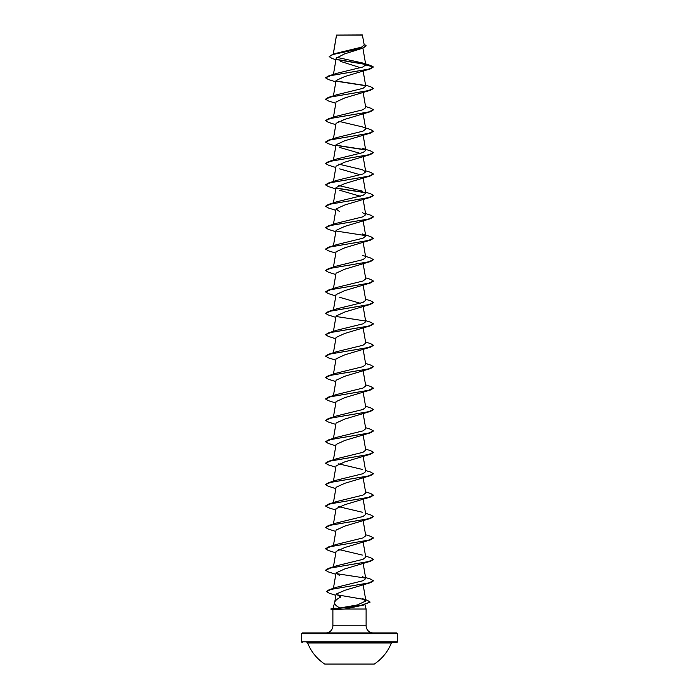 <?xml version="1.0" encoding="UTF-8"?>
<svg xmlns="http://www.w3.org/2000/svg" width="699" height="699" viewBox="0 0 699 699"><rect width="100%" height="100%" fill="white"/><g stroke="black" fill="none" stroke-linecap="round" stroke-linejoin="round"><path stroke-width="1.05" d="M324.694 664.05L374.306 664.05A44.972 44.972 0 0 0 391.361 642.975L307.639 642.975A44.972 44.972 0 0 0 324.694 664.05M396.621 632.953L302.379 632.953L396.621 632.953A0.716 0.716 0 0 1 397.338 633.67L397.338 641.804A0.716 0.716 0 0 1 396.621 642.521L306.975 642.521A0.716 0.716 0 0 1 307.639 642.975M396.621 642.521L392.025 642.521A0.716 0.716 0 0 0 391.361 642.975M302.379 642.521A0.716 0.716 0 0 1 301.662 641.804L397.338 641.804M329.203 56.549L332.558 54.461L336.35 53.246L361.514 47.174L364.24 45.059L362.362 34.95L336.516 35.072M362.545 35.125L336.534 35.151L333.292 54.225M363.803 605.002L344.957 609.03L332.96 609.685L330.88 608.943L340.055 607.955C336.097 606.129 334.314 604.216 334.716 602.215C335.258 600.555 337.285 598.816 340.806 597.007L336.097 594.098L334.716 602.215M302.379 632.953A0.716 0.716 0 0 0 301.662 633.67L301.662 641.804M373.283 632.953A7.173 7.173 0 0 1 366.11 625.78L332.89 625.78A7.173 7.173 0 0 1 325.717 632.953M334.69 602.328L333.074 608.357M333.065 608.383L335.406 608.235M364.957 604.722L366.11 609.03L366.11 625.78M332.89 609.659L332.89 625.78M344.957 609.03L366.11 609.03M335.948 59.738L332.034 58.436L329.194 56.645L333.039 54.487L363.113 48.039L344.52 53.928L336.219 58.157L333.432 74.435M340.256 61.302L360.562 67.724M365.76 64.92L373.423 66.973L368.347 69.236L328.381 76.016L336.691 73.36L362.729 67.034L365.76 64.92L362.79 63.024L370.47 65.409L373.423 66.973L370.619 68.817L344.79 76.523L336.062 80.516L333.432 95.85M373.415 88.467L370.619 90.223L344.799 97.93L336.062 101.923L333.432 117.257M373.415 109.883L370.627 111.63L344.808 119.337L336.053 123.33L333.432 138.664M373.415 131.29L370.619 133.046L344.79 140.752L336.062 144.737L333.432 160.071M339.723 147.463L360.326 153.422M373.415 152.697L370.619 154.453L344.799 162.159L336.062 166.144L333.432 181.478M339.723 168.878L360.326 174.829M373.415 174.103L370.619 175.86L344.808 183.566L336.053 187.559L333.432 202.893M339.723 190.285L360.326 196.244M373.415 195.519L370.619 197.267L344.79 204.973L336.062 208.966L339.723 211.692M373.415 216.926L370.619 218.673L344.799 226.38L336.062 230.373L333.432 245.707M373.415 238.333L370.619 240.089L344.808 247.787L336.062 251.78L333.432 267.114M373.415 259.74L370.619 261.496L344.799 269.202L336.053 273.187L333.432 288.521M373.415 281.147L370.619 282.903L344.799 290.609L336.053 294.594L333.432 309.937M339.723 297.328L360.326 303.287M373.415 302.553L370.619 304.31L344.79 312.016L336.062 316.009L333.432 331.343M373.415 323.969L370.619 325.717L344.79 333.432L336.053 337.416L333.432 352.75M373.415 345.376L370.619 347.132L344.808 354.83L336.053 358.823L333.432 374.157M373.415 366.783L370.619 368.539L344.799 376.245L336.062 380.23L333.432 395.564M373.415 388.19L370.619 389.946L344.79 397.652L336.053 401.637L333.432 416.98M373.415 409.597L370.619 411.353L344.808 419.059L336.062 423.052L333.432 438.387M373.415 431.003L370.619 432.76L344.799 440.466L336.062 444.459L333.432 459.793M373.415 452.419L370.619 454.167L344.782 461.882L336.062 465.866L333.432 481.2M373.415 473.826L370.619 475.582L344.808 483.289L336.062 487.273L333.432 502.607M373.415 495.233L370.619 496.989L344.799 504.695L336.053 508.68L333.432 524.014M373.415 516.64L370.619 518.396L344.79 526.102L336.062 530.095L333.432 545.43M373.415 538.055L370.619 539.803L344.808 547.509L336.062 551.502L333.432 566.837M373.415 559.462L370.619 561.21L344.799 568.916L336.053 572.909L339.731 575.635M373.415 580.869L370.619 582.625L344.843 590.314L336.097 594.098M340.055 607.955L357.39 604.95L365.9 600.939L362.161 598.571L367.202 600.24L370.103 602.057L360.667 605.5L333.126 609.126L360.667 605.684L370.094 602.145M365.568 577.54L370.619 579.113L373.423 580.782L368.478 583.01L329.194 589.703L336.979 587.169L363.043 580.72L365.743 578.606L362.3 576.465M365.568 556.133L370.619 557.706L373.423 559.366L368.347 561.629L328.381 568.409L336.7 565.762L362.982 559.34L365.743 557.199L363.174 542.162M362.309 555.058L338.674 549.484M365.568 534.726L370.619 536.299L373.423 537.959L368.347 540.222L328.381 547.002L336.691 544.355L362.982 537.933L365.752 535.784L363.174 520.755M365.568 513.311L370.627 514.892L373.423 516.552L368.347 518.815L328.381 525.596L336.691 522.939L362.982 516.517L365.752 514.377L363.174 499.339M362.309 512.236L338.674 506.661M365.568 491.904L370.619 493.477L373.423 495.145L368.347 497.4L328.381 504.18L336.7 501.533L362.991 495.11L365.743 492.97L363.174 477.933M365.568 470.497L370.619 472.07L373.423 473.739L368.347 475.993L328.381 482.773L336.691 480.126L362.991 473.704L365.743 471.563L363.174 456.526M362.309 469.422L338.674 463.848M365.568 449.09L370.619 450.663L373.423 452.323L368.347 454.586L328.381 461.366L336.691 458.719L362.991 452.297L365.743 450.156L363.174 435.119M365.568 427.683L370.619 429.256L373.423 430.916L368.347 433.179L328.381 439.959L336.691 437.312L362.982 430.89L365.743 428.74L363.174 413.712M365.568 406.268L370.619 407.849L373.423 409.509L368.347 411.772L328.381 418.552L336.691 415.896L362.982 409.474L365.743 407.334L363.174 392.305M365.568 384.861L370.619 386.433L373.423 388.102L368.347 390.365L328.381 397.137L336.7 394.489L362.991 388.067L365.743 385.927L363.174 370.889M365.568 363.454L370.619 365.027L373.423 366.695L368.347 368.95L328.381 375.73L336.7 373.083L362.991 366.66L365.752 364.52L363.174 349.483M365.568 342.047L370.619 343.62L373.423 345.289L368.347 347.543L328.381 354.323L336.7 351.676L362.982 345.254L365.752 343.113L363.174 328.076M365.568 320.64L370.619 322.213L373.423 323.873L368.347 326.136L328.381 332.916L336.691 330.269L362.991 323.838L365.752 321.697L363.174 306.669M365.568 299.224L370.627 300.806L373.423 302.466L368.347 304.729L328.381 311.509L336.691 308.853L362.991 302.431L365.752 300.29L363.174 285.262M365.568 277.818L370.619 279.39L373.423 281.059L368.347 283.322L328.381 290.102L336.691 287.446L362.991 281.024L365.752 278.884L363.174 263.846M362.309 255.336L370.619 257.983L373.423 259.652L368.347 261.907L328.381 268.687L336.691 266.039L362.982 259.617L365.752 257.477L363.174 242.439M328.381 247.28L336.7 244.633L362.982 238.21L365.743 236.07L362.3 233.929L370.619 236.577L373.423 238.245L368.347 240.5L328.381 247.28L325.585 249.036M365.568 213.597L370.619 215.17L373.423 216.83L368.347 219.093L328.381 225.873L336.7 223.226L362.982 216.804L365.752 214.654L362.3 212.522M365.568 192.19L370.619 193.763L373.423 195.423L368.347 197.686L328.381 204.466L336.691 201.819L362.982 195.388L365.752 193.247L363.174 178.219M362.309 191.115L338.674 185.541M365.568 170.774L370.619 172.356L373.423 174.016L368.347 176.279L328.381 183.059L336.691 180.403L362.982 173.981L365.743 171.84L362.3 169.7L338.674 164.125M328.373 161.644L336.7 158.996L362.991 152.574L365.743 150.434L362.3 148.293L370.619 150.94L373.423 152.609L368.347 154.863L328.373 161.644L325.585 163.4M338.674 121.311L362.309 126.886L370.619 129.533L373.423 131.202L368.347 133.457L328.381 140.237L336.691 137.589L362.982 131.167L365.743 129.027L363.174 113.989M365.568 106.554L370.619 108.127L373.423 109.795L368.347 112.05L328.381 118.83L336.691 116.183L362.982 109.76L365.743 107.62L363.174 92.583M365.568 85.147L370.619 86.72L373.423 88.38L368.347 90.643L328.381 97.423L336.691 94.776L362.991 88.345L365.752 86.204L363.174 71.176M362.79 63.024L336.7 57.318M365.568 64.439L337.093 59.686M363.113 48.039L366.162 45.889M365.341 64.212L336.813 59.45M332.558 54.461L362.79 47.969L366.162 45.802L364.074 44.063M370.619 68.817L330.653 75.597L325.577 77.86L328.381 79.52L335.826 81.879M336.219 81.206L365.481 85.697M370.619 90.223L330.653 97.004L325.577 99.267L328.381 100.927L335.826 103.286M370.627 111.63L330.653 118.411L325.577 120.674L328.381 122.334L335.826 124.693M370.619 133.046L330.653 139.817L325.577 142.08L328.381 143.749L335.826 146.1M336.219 145.427L365.481 149.927M370.619 154.453L330.653 161.233L325.577 163.487L328.381 165.156L335.826 167.515M370.619 175.86L330.653 182.64L325.577 184.903L328.381 186.563L335.826 188.922M336.21 188.241L365.481 192.741M370.619 197.267L330.653 204.047L325.577 206.31L328.381 207.97L335.826 210.329M370.619 218.673L330.653 225.454L325.577 227.717L328.381 229.386L335.826 231.736M336.219 231.063L365.481 235.563M370.619 240.089L330.653 246.869L325.577 249.124L328.373 250.792L335.826 253.143M370.619 261.496L330.653 268.276L325.577 270.53L328.381 272.199L335.826 274.558M370.619 282.903L330.653 289.683L325.577 291.937L328.381 293.606L335.826 295.965M370.619 304.31L330.653 311.09L325.577 313.353L328.381 315.013L335.826 317.372M370.619 325.717L330.653 332.497L325.577 334.76L328.381 336.42L335.826 338.779M370.619 347.132L330.653 353.904L325.577 356.167L328.381 357.836L335.826 360.186M370.619 368.539L330.653 375.319L325.577 377.574L328.381 379.242L335.826 381.593M370.619 389.946L330.653 396.726L325.577 398.989L328.381 400.649L335.826 403.008M370.619 411.353L330.653 418.133L325.577 420.396L328.381 422.056L335.826 424.415M370.619 432.76L330.653 439.54L325.577 441.803L328.381 443.463L335.826 445.822M370.619 454.167L330.653 460.947L325.577 463.21L328.373 464.87L335.826 467.229M370.619 475.582L330.653 482.362L325.577 484.617L328.381 486.286L335.826 488.636M370.619 496.989L330.653 503.769L325.577 506.024L328.381 507.692L335.826 510.052M370.619 518.396L330.653 525.176L325.577 527.439L328.381 529.099L335.826 531.458M370.619 539.803L330.653 546.583L325.577 548.846L328.381 550.506L335.826 552.865M370.619 561.21L330.653 567.99L325.577 570.253L328.381 571.922L335.826 574.272M336.219 573.599L365.481 578.099M370.619 582.625L331.309 589.318L326.468 591.546L329.465 593.311L335.887 595.33M328.381 76.016L325.585 77.764M336.123 81.005L365.254 85.479M328.381 97.423L325.585 99.179M328.381 118.83L325.585 120.586M328.381 140.237L325.585 141.993M336.123 145.235L365.254 149.708M328.381 183.059L325.585 184.807M336.114 188.048L365.254 192.522M328.381 204.466L325.585 206.222M328.381 225.873L325.585 227.629M328.381 268.687L325.585 270.443M328.381 290.102L325.585 291.85M328.381 311.509L325.585 313.257M336.123 316.498L365.254 320.972M328.381 332.916L325.585 334.672M328.381 354.323L325.585 356.079M328.381 375.73L325.585 377.486M328.381 397.137L325.585 398.893M328.381 418.552L325.585 420.3M328.381 439.959L325.585 441.716M328.381 461.366L325.585 463.122M328.381 482.773L325.585 484.529M328.381 504.18L325.585 505.936M328.381 525.596L325.585 527.343M328.381 547.002L325.585 548.759M328.381 568.409L325.585 570.166M329.194 589.703L326.477 591.459M336.202 594.657L364.345 599.48M330.88 609.126L335.223 609.773M306.975 642.521L392.025 642.521M397.338 633.67L301.662 633.67M336.499 35.099L333.222 54.251M362.895 48.109L365.752 64.806M363.174 135.396L365.752 150.434M363.174 156.803L365.752 171.84M363.174 199.626L365.752 214.654M336.053 208.966L333.432 224.3M363.174 221.033L365.752 236.07M363.174 563.569L365.752 578.606M336.053 572.909L333.414 588.366M363.174 584.976L365.909 600.939M333.152 608.34L330.88 608.943"/></g></svg>
